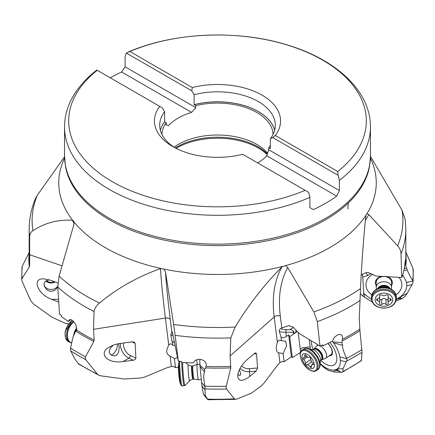 <?xml version="1.0" encoding="UTF-8"?>
<svg xmlns="http://www.w3.org/2000/svg" width="435" height="435" viewBox="0 0 435 435"><rect width="100%" height="100%" fill="white"/><g stroke="black" fill="none" stroke-linecap="round" stroke-linejoin="round"><path stroke-width="0.65" d="M395.964 301.042L402.386 298.47L400.82 298.258L400.689 296.839L407.149 293.386L412.663 283.424L413.049 281.929L412.717 280.738A195.625 112.942 0 0 0 412.929 268.379L413.25 269.798M407.149 293.386L404.74 296.692L402.386 298.47M413.245 269.58L413.049 281.929M402.848 274.904L406.654 282.429L406.817 285.746C406.426 290.047 404.267 293.766 400.358 296.909L396.328 299.372M400.358 296.909L399.091 297.98L400.82 298.258L397.356 299.003L396.296 299.661M412.929 268.379L405.676 251.56M370.413 158.155A158.759 91.66 180 0 1 366.955 213.715L366.254 214.265L365.797 215.88C363.508 238.728 361.741 262.963 360.49 288.59L359.256 319.051L359.946 330.627L362.029 352.285A195.56 112.904 180 0 1 355.83 356.037A195.56 112.904 180 0 1 355.781 356.064A195.56 112.904 180 0 1 346.69 360.99L347.01 359.663L346.603 358.299A195.625 112.942 0 0 0 355.83 353.307A195.625 112.942 0 0 0 355.879 353.28A195.625 112.942 0 0 0 361.887 349.648M310.215 347.462L308.399 346.902L301.993 347.886L300.313 349.506M360.289 293.603L362.676 296.007L363.752 293.837L362.589 274.251M300.634 352.073L298.154 332.324M310.362 348.625L309.225 339.561M204.597 372.088L204.733 369.358L199.953 365.318L200.04 366.477L204.597 372.088C203.406 373.904 203.498 378.591 204.863 386.149A195.625 112.942 0 0 0 226.271 386.275L226.124 387.792L226.548 389.015L234.367 398.83L235.139 399.319L236.64 399.151L251.212 393.273L261.266 385.997L263.958 383.235L276.682 366.259L279.917 362.567L282.076 361.561L284.115 361.757L291.385 356.771L292.353 357.608L300.667 352.323M197.234 364.492L196.653 359.723M74.809 333.177L73.036 336.897L70.524 347.984A195.625 112.942 0 0 0 85.51 356.803L85.184 358.206L85.76 359.674L97.38 374.138L98.566 375.095L100.931 375.851L124.209 379.026L140.489 378.048L144.898 376.982L166.018 368.102L171.341 366.455L173.94 366.585L175.495 367.64L178.383 367.336M365.846 215.45A158.759 91.66 180 0 1 329.763 247.613A158.759 91.66 180 0 1 285.317 265.676L282.054 266.78C264.186 284.805 248.559 304.886 235.172 327.011L230.816 337.859L230.071 355.955L230.778 367.869A188.643 108.913 180 0 1 205.63 367.923L206.413 365.014L205.782 362.768L204.483 361.175L202.628 359.995L200.453 359.359L198.229 359.337L196.207 359.908L194.614 360.99L193.444 362.893L181.694 362.534L181.558 361.431L178.29 361.213L172.314 331.932L170.786 334.569L172.749 345.249L175.044 345.542M282.413 266.448A158.759 91.66 180 0 1 163.951 269.086L160.493 268.585C137.514 276.845 117.184 288.318 99.501 303.021C96.467 305.468 94.661 308.306 94.085 311.531L93.52 329.311L94.167 340.067L93.829 341.47A188.643 108.913 180 0 1 75.984 331.242L76.598 330.034L76.304 326.201L75.445 324.091L72.824 320.687L71.405 319.79L70.133 319.573L69.138 320.04L68.415 321.487L61.444 316.653L61.362 315.495L59.524 314.059L57.795 287.029L59.111 276.089A185.392 107.037 0 0 0 99.501 303.021M160.95 268.449A158.759 91.66 180 0 1 73.95 221.953L73.586 221.013L72.324 220.235C57.697 219.501 44.571 222.976 32.951 230.664C30.885 231.898 29.787 234.041 29.645 237.091L29.651 265.649L29.324 266.894A188.643 108.913 180 0 1 29.172 252.936M272.691 137.531L270.374 138.694L270.374 148.672L268.71 147.748L268.71 149.749L266.715 155.752L336.685 196.147L339.398 190.563L339.398 180.335L338.147 175.321L272.691 137.531L275.306 135.464A63.07 36.409 0 0 0 262.093 95.162A63.07 36.409 0 0 0 192.286 87.533L129.837 51.477A148.814 85.918 180 0 1 322.977 60.296A148.814 85.918 180 0 1 337.756 171.52L338.147 175.321M336.685 196.147A152.962 88.31 180 0 1 325.657 203.237A152.962 88.31 180 0 1 313.379 209.599L309.899 207.593L309.899 197.365L308.649 192.352L305.163 190.34A148.814 85.918 180 0 1 112.023 181.52A148.814 85.918 180 0 1 97.244 70.296L96.853 70.073M110.267 77.816A152.962 88.31 180 0 1 121.621 71.982L191.585 112.377A55.62 32.114 0 0 0 178.171 118.081A55.62 32.114 0 0 0 168.285 125.829L166.29 124.682L166.29 122.675L164.626 121.68L164.626 111.703L162.309 107.864L159.694 106.352A63.07 36.409 0 0 0 172.902 146.655A63.07 36.409 0 0 0 242.714 154.284L305.163 190.34M191.585 112.377L195.788 107.646L195.788 105.645L194.124 104.65L194.124 94.672L191.808 90.833L126.351 53.043L125.101 56.61L125.101 66.838L121.621 71.982M126.351 53.037L129.837 51.477M337.756 171.52L275.306 135.464M268.71 149.749L339.398 190.563M257.743 162.962A55.62 32.114 0 0 0 266.715 155.752M97.244 70.296L159.694 106.352M165.305 124.111L168.285 125.829M125.101 66.838L195.788 107.646M191.808 90.833L192.286 87.533M270.374 138.694A57.811 33.375 0 0 0 275.311 125.198A57.811 33.375 0 0 0 194.124 94.672M268.71 147.748A55.62 32.114 0 0 0 270.374 145.181M273.104 134.339A55.62 32.114 0 0 0 195.788 105.645M173.957 147.155A55.62 32.114 180 0 1 178.171 144.431A55.62 32.114 180 0 1 267.607 153.196M166.29 122.675A55.62 32.114 0 0 0 161.896 134.339M164.626 111.703A57.811 33.375 0 0 0 159.689 125.198A57.811 33.375 0 0 0 174.843 147.726M29.232 252.376L22.283 266.149A195.625 112.942 0 0 0 22.071 278.503L21.75 279.754L22.147 281.45L30.76 300.754L33.506 303.973L51.852 317.099L64.82 323.118L68.366 323.955M22.071 278.503L29.324 266.894M21.75 279.754L21.973 267.269M57.844 283.006L50.563 280.238L43.685 278.83C31.391 278.302 37.687 294.462 51.667 299.318L58.752 302.01M29.645 237.091A188.328 108.728 180 0 1 29.172 229.403C29.205 218.941 31.244 208.778 35.3 198.925L37.372 195.136A185.392 107.037 0 0 0 32.951 230.664M64.549 156.779L37.372 195.136M73.95 221.953L73.727 225.161L59.111 276.089M163.951 269.086L165.528 271.973L173.63 324.461A185.392 107.037 0 0 0 235.172 327.011M230.816 337.859A188.328 108.728 180 0 1 175.147 335.347L178.29 361.213M175.147 335.347L173.63 324.461M285.317 265.676L287.769 267.596L313.847 311.911A185.392 107.037 0 0 0 348.593 296.148A185.392 107.037 0 0 0 348.642 296.121A185.392 107.037 0 0 0 360.49 288.59M359.75 300.656A188.328 108.728 180 0 1 350.719 306.256A188.328 108.728 180 0 1 350.67 306.289A188.328 108.728 180 0 1 317.311 321.606L320.024 346.075L299.062 333.433L292.945 326.93L288.748 325.695L288.106 325.853L280.575 328.425L279.395 329.773L279.216 331.024M317.311 321.606L313.847 311.911M366.955 213.715L368.853 214.596L397.628 245.791A185.392 107.037 0 0 0 402.049 210.263L370.457 156.355M403.919 270.673L407.312 269.95L405.768 266.079L405.311 260.108L404.284 268.939L402.391 276.459L402.364 275.447L401.701 277.503L375.905 276.046L368.706 272.729C367.51 272.152 365.454 272.669 362.54 274.284L361.028 275.279M401.701 277.503L401.005 253.855C400.88 250.848 399.754 248.162 397.628 245.791M401.005 253.855A188.328 108.728 180 0 0 405.828 229.403L405.208 219.637L402.049 210.263M402.391 276.459L402.06 276.415M406.274 267.742L404.278 268.971M407.312 269.95C407.943 272.087 409.748 275.687 412.717 280.738M371.446 299.383L363.703 293.494M366.129 272.718L367.602 275.6L362.888 277.008M367.602 275.6L370.87 273.479M372.643 274.246A17.955 13.523 180 0 0 372.175 274.539A17.955 13.523 180 0 0 371.784 294.783M395.991 294.783A17.955 13.523 180 0 0 398.873 277.345M362.676 296.007L372.257 302.108M333.585 342.894L342.595 345.26L341.953 342.649L332.949 341.91L333.585 342.894C336.837 347.576 338.952 352.263 339.936 356.945L340.371 360.408C340.502 364.644 339.338 367.57 336.869 369.185L337.239 369.282L336.217 369.799L338.903 371.131L335.091 370.131L334.194 371.974L341.388 372.311L338.903 371.131L337.239 369.282C336.929 368.972 338.849 368.798 342.992 368.749L342.949 371.468A187.496 108.25 0 0 0 350.083 367.564A187.496 108.25 0 0 0 350.126 367.537A187.496 108.25 0 0 0 361.469 360.365L361.137 360.224M361.469 360.365L362.029 352.285M342.992 368.749L346.69 360.99M341.388 372.311L342.519 372.066L342.949 371.468M320.53 364.242L323.656 367.276L328.333 370.397L334.194 371.974M336.869 369.185L334.928 369.951C331.834 370.533 328.251 369.484 324.189 366.803L320.579 363.97M332.949 341.91L332.188 341.328M311.313 340.817A17.955 9.255 -124.8 0 0 313.227 349.561M320.774 360.403A17.955 9.255 -124.8 0 0 333.33 365.335A17.955 9.255 -124.8 0 0 336.592 361.083A17.955 9.255 -124.8 0 0 329.926 342.497M297.377 331.421L289.715 336.636L292.353 357.608M289.715 336.636L288.628 334.847L291.385 356.771M288.628 334.847L286.274 336.483C284.05 338 282.288 338.147 280.988 336.913L281.461 340.659L285.616 341.181L286.6 345.743L283.082 353.53L284.115 361.757M279.917 362.567L278.694 352.861L283.082 353.53M278.694 352.861L277.209 351.986C275.915 349.686 275.969 346.456 277.367 342.301L274.186 316.984A144.529 85.168 48.5 0 1 282.054 266.78M226.271 386.275L230.778 367.869M241.615 365.835A8.76 7.15 0 0 0 249.521 368.662L249.75 376.444C242.54 381.734 238.516 381.598 237.679 376.036C238.195 370.359 241.468 364.78 247.51 359.294L254.671 353.318L255.666 352.834L256.492 353.698L257.607 367.983L256.063 371.175L249.75 371.707A10.951 8.939 0 0 1 240.055 368.374M249.75 376.444L256.063 371.175M207.816 399.618L203.645 394.605L205.325 395.85L207.669 399.118A187.496 108.25 0 0 0 234.367 398.83M205.325 395.85L204.863 386.149M200.04 366.477L201.943 386.068L203.46 394.376L204.064 395.236M199.953 365.318L199.79 359.288M174.522 343.03L172.26 341.274M177.485 357.336L174.424 358.913L175.495 367.64M171.341 366.455L170.08 356.156L173.141 357.706L174.424 358.913M170.08 356.156C167.839 355.112 166.67 353.215 166.572 350.463L168.704 344.95L165.409 318.083A144.529 7.335 81.1 0 1 160.493 268.585M85.51 356.803L93.829 341.47M123.551 342.954A8.76 5.057 60 0 0 123.437 345.145A8.76 5.057 60 0 0 130.234 355.449A2.191 1.387 -65.4 0 1 128.842 358.217L123.04 361.567C107.081 363.992 97.494 353.323 109.761 346.782L114.024 344.857L118.108 343.742L132.327 341.839L134.176 342.073L135.165 343.335L135.905 358.494L134.997 359.647L133.306 360.262L128.842 358.217A10.951 6.324 60 0 1 120.348 345.336A10.951 6.324 60 0 1 120.364 343.356M123.04 361.567L133.306 360.262M85.76 359.674A195.56 112.904 180 0 1 70.688 350.817L74.787 358.81L78.148 363.442A187.496 108.25 0 0 0 97.38 374.138M98.875 375.253L78.963 364.258L78.148 363.442M75.505 331.524L76.718 328.637L75.01 332.204M74.162 334.722L75.152 332.095M76.723 328.795L74.989 332.226L75.984 331.242M70.72 319.589L68.415 321.487M70.688 350.817L70.524 347.984M111.066 354.971A7.667 4.856 114.6 0 0 117.173 343.949M113.611 345.004L110.512 347.875L109.141 351.11L109.381 352.872L110.539 354.552L112.295 355.596L114.601 355.884L116.259 355.346L117.749 353.889L118.652 351.833L119.217 347.842L118.592 343.645M172.749 345.249C171.439 343.558 170.09 343.46 168.704 344.95M204.733 369.358L205.63 367.923M203.46 394.376L205.875 397.389M239.348 369.772L240.337 372.278L240.685 374.013L240.441 375.008L239.576 375.481L238.668 375.073L237.934 373.812M281.461 340.659C279.493 339.746 278.128 340.295 277.367 342.301M281.951 327.843A10.951 1.838 -5.5 0 0 286.725 329.687A2.191 1.093 -89.9 0 0 285.866 332.258A13.137 2.208 -5.5 0 1 279.21 330.991L280.988 336.913M286.725 329.687L291.319 329.692L290.58 329.067L293.576 327.501M320.024 346.075L322.803 344.841L322.917 345.885L332.568 341.127L333.498 338.724L334.76 336.956L338.071 334.602L339.735 334.319L341.372 334.879L342.122 335.766L342.573 337.332L341.953 342.649M342.595 345.26C342.204 347.451 343.536 351.801 346.603 358.299M291.319 329.692L293.484 331.231L294.076 332.264L293.891 333.672M322.02 345.194L322.917 345.885M334.928 369.951L335.95 369.658M327.941 343.498A8.521 4.388 55.2 0 1 330.807 355.672A8.521 4.388 55.2 0 1 329.219 355.814M331.073 354.525A7.667 3.948 -124.8 0 0 327.811 343.558M397.34 298.861L398.917 297.948M376.221 285.398A8.521 6.416 -0 0 1 378.33 277.731A8.521 6.416 0 0 1 381.778 276.377M387.204 276.687A8.521 6.416 0 0 1 391.549 285.398M391.549 282.331A7.667 5.775 180 0 0 387.079 277.084A7.667 5.775 180 0 0 378.885 277.954A7.667 5.775 180 0 0 376.221 282.331M21.951 267.617L22.283 266.149M44.174 285.637A7.667 6.677 180 0 0 46.115 287.867A7.667 6.677 180 0 0 57.757 286.138M57.768 286.54L56.664 288.448L55.033 290.02L52.738 291.135L50.351 291.303L48.383 290.721L46.643 289.579L44.419 286.437L44.076 283.723L44.566 282.315L45.566 281.173L49.324 279.803M376.547 289.15L376.492 289.009A7.667 5.775 0 0 1 376.221 287.481A7.667 5.775 0 0 1 383.887 281.706A7.667 5.775 0 0 1 391.549 287.481A7.667 5.775 0 0 1 391.277 289.009L391.228 289.15M383.887 293.103A8.76 6.596 0 0 1 392.647 299.704A8.76 6.596 0 0 1 383.887 306.3A8.76 6.596 0 0 1 375.128 299.704A8.76 6.596 0 0 1 383.887 293.103M377.482 298.774A1.278 0.962 180 0 0 376.541 299.704A1.278 0.962 180 0 0 377.482 300.634A3.034 2.284 0 0 1 379.717 302.836A3.034 2.284 0 0 1 379.619 303.412A1.278 0.962 180 0 0 379.576 303.657A1.278 0.962 180 0 0 380.853 304.62A1.278 0.962 180 0 0 381.756 304.342A3.034 2.284 0 0 1 383.887 303.684A3.034 2.284 0 0 1 386.019 304.342A1.278 0.962 180 0 0 386.916 304.62A1.278 0.962 180 0 0 388.199 303.657A1.278 0.962 180 0 0 388.156 303.412A3.034 2.284 0 0 1 388.058 302.836A3.034 2.284 0 0 1 390.287 300.634A1.278 0.962 180 0 0 391.228 299.704A1.278 0.962 180 0 0 390.287 298.774A3.034 2.284 0 0 1 388.058 296.572A3.034 2.284 0 0 1 388.156 295.99A1.278 0.962 180 0 0 388.199 295.746A1.278 0.962 180 0 0 386.916 294.783A1.278 0.962 180 0 0 386.019 295.06A3.034 2.284 0 0 1 383.887 295.724A3.034 2.284 0 0 1 381.756 295.06A1.278 0.962 180 0 0 380.853 294.783A1.278 0.962 180 0 0 379.576 295.746A1.278 0.962 180 0 0 379.619 295.99A3.034 2.284 0 0 1 379.717 296.572A3.034 2.284 0 0 1 377.482 298.774L377.482 300.634M379.717 302.836L379.635 297.1M388.14 297.1L388.058 302.836M386.019 304.342L386.019 299.443L386.916 299.96L388.058 299.421M386.019 299.443C384.6 298.106 383.181 298.106 381.756 299.443L380.69 299.971L379.717 299.421M313.967 349.06A6.661 3.431 55.2 0 1 317.642 349.066A6.661 3.431 55.2 0 1 322.395 355.014A6.661 3.431 55.2 0 1 321.503 359.881L321.324 359.979A6.568 3.388 -124.8 0 0 321.628 354.993A6.568 3.388 -124.8 0 0 317.099 349.522A6.568 3.388 -124.8 0 0 313.82 349.191L316.403 346.151A7.667 3.948 55.2 0 1 316.81 345.776A7.667 3.948 55.2 0 1 319.083 345.51M320.274 345.966A7.667 3.948 55.2 0 1 320.633 346.162A7.667 3.948 55.2 0 1 325.924 352.546A7.667 3.948 55.2 0 1 325.565 358.358A7.667 3.948 55.2 0 1 325.075 358.609L321.503 359.881M307.485 354.416A8.76 4.513 55.2 0 1 314.315 364.742A8.76 4.513 55.2 0 1 308.752 367.912A8.76 4.513 55.2 0 1 301.928 357.586A8.76 4.513 55.2 0 1 307.485 354.416M303.505 357.603A1.278 0.658 -124.8 0 0 303.103 357.641A1.278 0.658 -124.8 0 0 303.684 359.5A3.034 1.561 55.2 0 1 305.457 363.22A1.278 0.658 -124.8 0 0 306.447 364.96A1.278 0.658 -124.8 0 0 307.056 365.041A3.034 1.561 55.2 0 1 308.502 365.237A3.034 1.561 55.2 0 1 310.073 366.781A1.278 0.658 -124.8 0 0 310.737 367.434A1.278 0.658 -124.8 0 0 311.373 367.499A1.278 0.658 -124.8 0 0 311.493 366.705A3.034 1.561 55.2 0 1 311.781 364.818A3.034 1.561 55.2 0 1 312.732 364.726A1.278 0.658 -124.8 0 0 313.14 364.688A1.278 0.658 -124.8 0 0 312.558 362.828A3.034 1.561 55.2 0 1 310.78 359.109A1.278 0.658 -124.8 0 0 309.791 357.369A1.278 0.658 -124.8 0 0 309.182 357.287A3.034 1.561 55.2 0 1 307.735 357.091A3.034 1.561 55.2 0 1 306.164 355.547A1.278 0.658 -124.8 0 0 305.506 354.895A1.278 0.658 -124.8 0 0 304.864 354.829A1.278 0.658 -124.8 0 0 304.745 355.623A3.034 1.561 55.2 0 1 304.456 357.51A3.034 1.561 55.2 0 1 303.505 357.603M305.457 363.22L310.759 359.44M310.699 359.571L311.433 361.485M199.926 364.269L197.109 364.503A7.667 0.451 85.2 0 0 197.104 364.503A7.667 0.451 85.2 0 0 196.968 365.917A7.667 0.451 85.2 0 0 197.512 374.432A7.667 0.451 85.2 0 0 198.387 379.777A7.667 0.451 85.2 0 0 198.393 379.777L201.182 379.543M178.97 362.137L178.442 365.188A8.76 0.517 85.2 0 0 178.372 366.58A8.76 0.517 85.2 0 0 178.905 375.427A8.76 0.517 85.2 0 0 179.867 382.213L180.9 385.138A11.832 0.696 -94.8 0 1 179.601 376.009A11.832 0.696 -94.8 0 1 178.877 364.057A11.832 0.696 -94.8 0 1 178.877 364.013A11.832 0.696 -94.8 0 1 178.97 362.137L179.883 361.115M54.255 281.641A6.133 5.34 0 0 1 51.112 282.397A6.133 5.34 0 0 1 46.512 280.58M55.147 281.978A7.667 6.677 0 0 1 51.112 282.978A7.667 6.677 0 0 1 45.729 281.053M412.897 281.097L406.654 282.429M412.048 284.631L406.817 285.746M347.853 208.996A144.529 63.401 -61.5 0 1 348.337 202.987M325.559 219.784A152.821 88.229 0 0 0 325.608 219.757A152.821 88.229 0 0 0 369.489 166.589L370.462 155.833A152.962 88.31 0 0 1 325.706 218.25A152.962 88.31 0 0 1 325.657 218.278A152.962 88.31 0 0 1 158.965 237.423A152.962 88.31 0 0 1 64.538 155.833L65.511 166.589A152.821 88.229 0 0 0 166.464 240.56A152.821 88.229 0 0 0 325.559 219.784M72.618 220.273A158.759 91.66 180 0 1 64.587 158.155M370.462 155.833L370.462 126.987A152.962 88.31 180 0 1 339.398 180.335M309.899 197.365A152.962 88.31 180 0 1 109.087 189.285A152.962 88.31 180 0 1 64.538 126.987L64.538 155.833M194.124 104.65A57.811 33.375 180 0 1 274.664 130.19M194.157 104.704A57.768 33.354 180 0 1 274.637 130.288M160.336 130.19A57.811 33.375 180 0 1 164.626 121.68M160.363 130.288A57.768 33.354 180 0 1 164.658 121.735M175.207 147.922A57.485 33.191 180 0 1 176.806 146.959A57.485 33.191 180 0 1 176.855 146.932A57.485 33.191 180 0 1 267.373 153.892M267.155 154.512A57.811 33.375 0 0 0 176.621 148.003A57.811 33.375 0 0 0 176.572 148.03A57.811 33.375 0 0 0 176.039 148.346M61.998 265.828L29.591 254.725M74.059 223.171A144.529 79.513 108.9 0 0 72.324 220.235M94.085 311.531A188.328 108.728 180 0 1 57.795 287.029M165.528 271.973A140.152 7.112 81.1 0 0 170.286 319.73A4.377 2.382 -7 0 0 165.409 318.083L93.52 329.311M170.286 319.73L171.83 332.351M287.769 267.596A140.152 82.585 48.5 0 0 280.298 316.006A4.377 2.675 -7.2 0 0 274.186 316.984L230.071 355.955M280.298 316.006L281.793 327.898M365.46 220.279A140.152 105.107 -11.4 0 1 368.853 214.596M405.491 264.404A188.328 108.728 0 0 0 405.828 257.895L405.828 229.403M405.828 252.936A188.643 108.913 180 0 1 405.768 266.079M364.709 297.312L364.421 294.196M346.129 361.92L340.371 360.408M326.37 369.223L324.189 366.803M323.656 367.276L321.063 364.399M296.061 329.969L295.593 332.683M226.548 389.015A195.56 112.904 180 0 1 205.037 388.906M204.863 389.657L201.943 386.068M76.598 330.034A188.328 108.728 0 0 0 94.167 340.067M135.165 343.335L131.995 341.877M130.234 355.449L135.948 358.076M172.695 332.905A10.951 0.598 25.5 0 1 171.847 332.34M173.282 335.934A13.137 0.718 25.5 0 1 170.786 334.569M206.223 366.428A188.328 108.728 0 0 0 230.925 366.346M204.977 386.677L201.497 382.392M256.492 353.698L253.958 353.911M249.521 368.662L257.607 367.983M288.106 325.853A10.951 1.838 -5.5 0 1 289.346 325.625M342.454 339.246A188.328 108.728 0 0 0 350.621 334.803A188.328 108.728 0 0 0 350.67 334.776A188.328 108.728 0 0 0 359.821 329.099M359.946 330.627A188.643 108.913 180 0 1 350.893 336.239A188.643 108.913 180 0 1 350.844 336.266A188.643 108.913 180 0 1 342.236 340.931M346.809 358.744L339.936 356.945M293.62 333.873L293.462 332.269L285.866 332.258L286.274 336.483M294.076 332.264A13.137 2.208 -5.5 0 1 293.462 332.269A2.191 1.093 90.1 0 1 293.484 331.231M29.172 229.403L29.172 257.895A188.328 108.728 0 0 0 29.651 265.649M58.578 299.318L51.667 299.318M377.694 288.503A6.661 5.013 0 0 1 383.887 285.327A6.661 5.013 0 0 1 390.081 288.503M389.412 288.188A6.568 4.948 180 0 0 383.887 285.915A6.568 4.948 180 0 0 378.363 288.188M378.836 287.986A6.568 4.948 0 0 1 383.887 286.203A6.568 4.948 0 0 1 388.939 287.986M393.381 290.797L393.381 290.797A12.262 9.238 180 0 0 383.887 287.404A12.262 9.238 180 0 0 383.822 287.404A12.262 9.238 180 0 0 374.394 290.797A12.262 9.238 180 0 0 374.388 290.797C372.436 292.635 371.441 294.767 371.403 297.203A12.484 9.401 180 0 1 383.817 287.801A12.484 9.401 180 0 1 383.887 287.801A12.484 9.401 180 0 1 396.367 297.203C396.334 294.767 395.333 292.635 393.381 290.797C390.38 288.22 387.215 286.959 383.887 287.008C380.571 286.959 377.401 288.22 374.388 290.797M371.403 297.203L371.403 298.606A12.484 9.401 0 0 1 383.887 289.204A12.484 9.401 0 0 1 383.969 289.204A12.484 9.401 0 0 1 396.367 298.606L396.367 297.203M383.964 290.248A11.832 8.912 180 0 0 383.887 290.248A11.832 8.912 180 0 0 372.055 299.133A11.832 8.912 180 0 0 383.806 308.072A11.832 8.912 180 0 0 383.887 308.072A11.832 8.912 180 0 0 395.719 299.188A11.832 8.912 180 0 0 383.964 290.248M379.619 295.99L379.619 295.501M388.156 295.99L388.156 295.501M390.287 300.634L390.287 298.774M381.756 304.342L381.756 299.443M313.82 349.191L313.51 349.408A6.568 3.388 55.2 0 1 316.789 349.735A6.568 3.388 55.2 0 1 321.324 355.21A6.568 3.388 55.2 0 1 321.019 360.191L320.606 360.648M306.506 348.196L314.162 350.088A8.145 4.198 55.2 0 1 314.309 350.17A8.145 4.198 55.2 0 1 320.606 359.343L319.725 367.178A12.262 6.318 -124.8 0 0 310.503 349.435A12.262 6.318 -124.8 0 0 310.459 349.408A12.262 6.318 -124.8 0 0 306.506 348.196L303.663 349.055A12.484 6.433 -124.8 0 1 309.845 349.658A12.484 6.433 -124.8 0 1 309.894 349.686A12.484 6.433 -124.8 0 1 318.507 360.077A12.484 6.433 -124.8 0 1 317.925 369.543L319.725 367.178M303.663 349.055L302.162 350.099A12.484 6.433 55.2 0 1 308.393 350.73A12.484 6.433 55.2 0 1 308.448 350.762A12.484 6.433 55.2 0 1 317.017 361.159A12.484 6.433 55.2 0 1 316.424 370.593L317.925 369.543M307.898 351.676A11.832 6.095 -124.8 0 0 307.844 351.643A11.832 6.095 -124.8 0 0 300.329 355.901A11.832 6.095 -124.8 0 0 309.497 369.842A11.832 6.095 -124.8 0 0 309.557 369.875A11.832 6.095 -124.8 0 0 317.066 365.623A11.832 6.095 -124.8 0 0 307.898 351.676M303.684 359.5L307.431 356.89M304.745 355.623L305.653 354.993M312.732 364.726L313.314 364.323M310.073 366.781L311.357 365.884M307.056 365.041L311.661 361.838M197.104 364.503L192.857 365.868A6.661 0.391 85.2 0 0 192.738 367.096A6.661 0.391 85.2 0 0 193.211 374.497A6.661 0.391 85.2 0 0 193.972 379.141L198.387 379.777M193.183 379.119A6.568 0.386 -94.8 0 1 192.433 374.578A6.568 0.386 -94.8 0 1 191.965 367.232A6.568 0.386 -94.8 0 1 192.085 366.025L191.65 366.058A6.568 0.386 85.2 0 0 191.53 367.271A6.568 0.386 85.2 0 0 191.998 374.611A6.568 0.386 85.2 0 0 192.749 379.151L193.972 379.141M191.65 366.058C188.942 365.433 187.795 365.008 188.208 364.786L188.208 364.786A8.145 0.478 85.2 0 0 188.023 366.27A8.145 0.478 85.2 0 0 188.632 375.65A8.145 0.478 85.2 0 0 189.568 380.978L189.568 380.978C189.138 380.815 190.198 380.206 192.749 379.151M179.775 361.316A12.484 0.74 85.2 0 0 179.655 363.415A12.484 0.74 85.2 0 0 179.655 363.464A12.484 0.74 85.2 0 0 180.547 377.406A12.484 0.74 85.2 0 0 181.971 385.992L184.946 385.513A12.262 0.723 -94.8 0 1 183.537 377.237A12.262 0.723 -94.8 0 1 182.64 363.345A12.262 0.723 -94.8 0 1 182.64 363.307A12.262 0.723 -94.8 0 1 182.651 362.583M184.097 385.812A12.484 0.74 -94.8 0 1 182.667 377.188A12.484 0.74 -94.8 0 1 181.776 363.236A12.484 0.74 -94.8 0 1 181.776 363.198A12.484 0.74 -94.8 0 1 181.781 362.54M76.685 328.082A8.145 5.16 114.6 0 0 73.825 335.026M72.33 320.307A12.484 7.906 114.6 0 0 65.326 331.954A12.484 7.906 114.6 0 0 68.784 341.834L70.285 342.519A12.484 7.906 -65.4 0 1 66.789 332.9A12.484 7.906 -65.4 0 1 73.45 321.269M71.329 342.742A12.262 7.765 -65.4 0 1 67.485 333.52A12.262 7.765 -65.4 0 1 73.945 321.818M370.462 126.987C370.691 91.328 336.532 59.731 287.763 45.104C237.923 29.449 173.701 32.19 128.222 52.037M96.864 70.04C85.608 78.67 77.153 88.403 71.498 99.24C66.892 108.168 64.576 117.417 64.538 126.987M361.393 360.686L342.519 372.066M235.716 399.368L208.012 399.743M75.086 332.019L73.036 336.897M76.516 329.284L76.348 329.692M204.053 395.219L203.602 394.659M376.221 279.792L376.221 287.481M391.549 279.792L391.549 287.481M371.403 298.606C372.11 304.429 376.27 307.637 383.887 308.219C391.505 307.637 395.665 304.429 396.367 298.606M379.717 295.305L379.717 296.572M388.058 295.305L388.058 296.572M318.072 344.895L316.81 345.776M332.362 353.628L325.565 358.358M321.324 359.979L321.019 360.191M312.939 349.631L313.51 349.408M302.162 350.099C297.149 352.72 302.216 366.091 309.693 370.049C312.45 371.566 314.69 371.746 316.424 370.593M306.544 356.053L304.456 357.51M313.233 363.807L311.781 364.818M192.857 365.868L192.085 366.025M188.208 364.786L185.767 362.719M189.568 380.978L184.946 385.513M181.971 385.992L180.9 385.138M70.285 342.519L71.302 342.883M68.784 341.834L65.527 338.131L65.043 331.883L72.134 320.171"/></g></svg>
